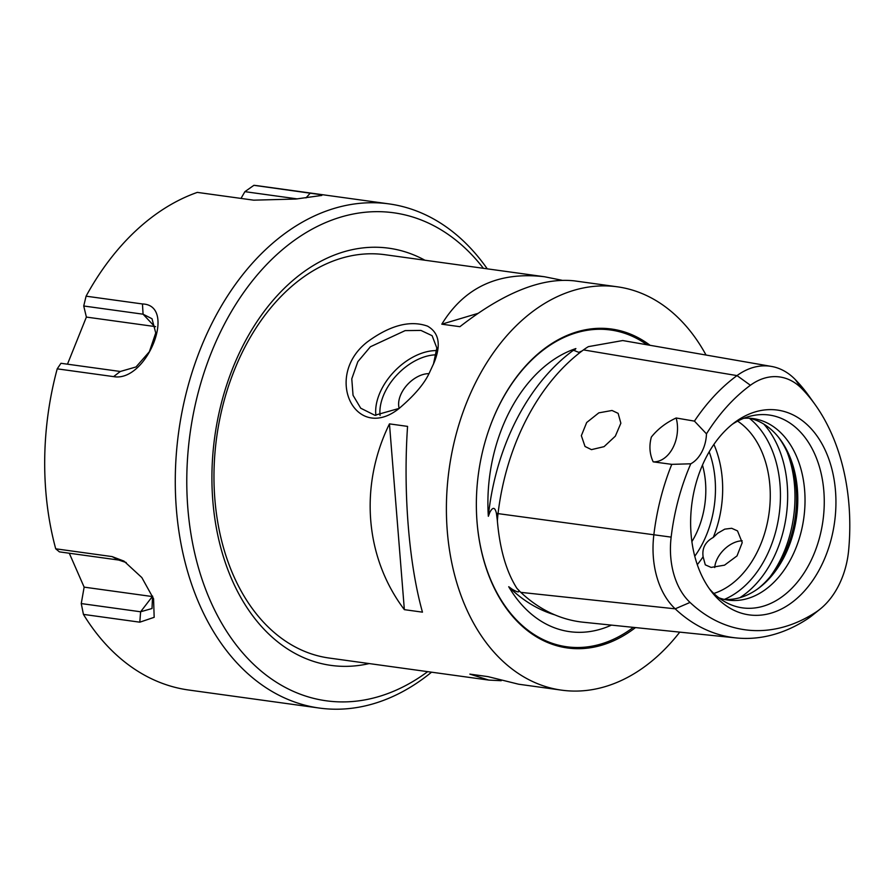 <?xml version="1.0" encoding="UTF-8"?>
<svg xmlns="http://www.w3.org/2000/svg" width="894" height="894" viewBox="0 0 894 894"><rect width="100%" height="100%" fill="white"/><g stroke="black" fill="none" stroke-linecap="round" stroke-linejoin="round"><path stroke-width="1.34" d="M706.036 355.041A203.586 141.677 97.9 0 0 678.803 318.353A203.586 141.677 97.9 0 0 617.341 286.806L574.317 280.861C541.82 277.33 503.68 292.606 459.907 326.69L441.804 324.187C464.467 287.197 498.707 271.374 544.513 276.749L384.923 254.701A203.586 141.677 97.9 0 0 216.717 436.987A203.586 141.677 97.9 0 0 329.204 658.051L488.806 680.088L469.864 674.121L487.968 676.624L518.598 684.212L561.633 690.157A203.586 141.677 97.9 0 0 679.753 632.125M424.918 260.232A210.593 146.549 97.9 0 0 214.761 436.719A210.593 146.549 97.9 0 0 369.211 663.571M86.081 296.182L83.723 305.994L143.074 314.196L152.025 318.745L155.735 332.926L149.376 351.711L136.022 366.953L120.31 371.479L60.96 363.288L57.216 368.842L113.594 376.62C146.795 382.677 177.604 305.077 142.459 303.96L86.081 296.182A254.488 177.101 -82.1 0 1 197.317 192.389L253.695 200.167L295.858 199.038L321.818 195.428L319.437 194.479L253.907 185.315L244.9 191.662L297.277 198.893M241 198.412L244.9 191.662M155.59 326.679A27.993 18.953 -55.2 0 0 154.584 326.5L86.383 317.079L83.723 305.994M152.561 596.074L152.014 608.523L140.604 611.775L81.253 603.573L83.433 614.39L139.81 622.179L154.17 617.318L153.567 598.745L141.833 577.569L123.975 561.108L112.096 556.593L55.719 548.804L59.395 551.866L118.746 560.057L126.244 562.549M487.264 268.837A254.488 177.101 97.9 0 0 388.968 203.888A254.488 177.101 97.9 0 0 187.114 389.516A254.488 177.101 97.9 0 0 262.914 685.62A254.488 177.101 97.9 0 0 319.326 708.059A254.488 177.101 97.9 0 0 431.545 672.187M319.326 708.059L188.723 690.023A254.488 177.101 -82.1 0 1 132.312 667.583A254.488 177.101 -82.1 0 1 83.433 614.39M253.907 185.315A254.488 177.101 -82.1 0 1 258.366 185.84L388.968 203.888M55.719 548.804A254.488 177.101 -82.1 0 1 57.216 368.842M81.253 603.573L84.137 587.134L69.285 553.23M67.475 364.182L86.383 317.079M84.137 587.134L152.338 596.555A27.993 15.276 -133 0 0 152.706 596.6M427.69 671.651A246.342 171.436 -82.1 0 1 271.62 679.071A246.342 171.436 -82.1 0 1 223.656 325.617A246.342 171.436 -82.1 0 1 483.408 268.312M691.889 541.63A72.783 50.645 97.9 0 0 702.472 465.081M617.341 286.806A203.586 141.677 97.9 0 0 449.146 469.093A203.586 141.677 97.9 0 0 561.633 690.157M429.824 371.848L433.97 362.908C441.301 345.05 439.166 332.803 427.567 326.154C410.123 319.963 389.985 325.26 367.155 342.067C323.215 376.497 355.186 442.396 398.333 409.083C414.414 395.584 424.907 383.168 429.824 371.848M544.513 276.749L561.879 280.247M407.563 426.382C403.082 491.722 408.837 563.522 422.46 612.155L404.356 609.652C364.886 557.454 359.131 485.643 389.46 423.879L407.563 426.382M501.243 680.714L488.806 680.088M713.814 593.46A91.613 63.753 97.9 0 0 767.845 520.453A91.613 63.753 97.9 0 0 746.077 428.002A91.613 63.753 97.9 0 0 737.617 421.141M497.388 520.878L496.427 513.324C494.997 507.066 492.784 506.764 489.789 512.407L488.347 516.285A144.549 100.597 -82.1 0 1 575.881 348.571L574.261 350.549L578.776 352.359L582.106 350.917M575.881 348.571A83.846 58.356 97.9 0 0 573.244 350.403A200.915 139.822 97.9 0 0 488.761 512.273A83.846 58.356 97.9 0 0 488.347 516.285M611.451 625.118A144.549 100.597 -82.1 0 1 508.72 586.721L511.949 589.068C517.503 592.465 519.716 592.767 518.587 589.984M508.72 586.721A83.846 58.356 97.9 0 0 510.921 588.923A200.915 139.822 97.9 0 0 554.85 614.871M676.155 417.99L694.437 421.119L706.472 433.847A188.5 131.183 -82.1 0 1 750.412 385.258A71.442 49.718 -82.1 0 1 801.94 388.756A188.5 131.183 -82.1 0 1 815.071 404.535L809.059 396.12A197.831 137.676 97.9 0 0 795.269 379.548A80.773 56.21 97.9 0 0 771.41 366.417L622.727 340.547L588.386 346.637A86.137 59.943 97.9 0 0 583.48 349.9A203.206 141.408 97.9 0 0 498.036 513.614A86.137 59.943 97.9 0 0 497.377 521.023C499.824 549.151 506.295 571.534 516.799 588.185A86.137 59.943 97.9 0 0 520.811 592.364A203.206 141.408 97.9 0 0 583.48 622.246L736.198 637.925A197.831 137.676 97.9 0 0 807.383 618.972A80.773 56.21 97.9 0 0 812.098 615.553L820.167 609.071A71.442 49.718 -82.1 0 1 815.999 612.099A188.5 131.183 -82.1 0 1 690.034 602.433A71.442 49.718 -82.1 0 1 671.148 537.126A188.5 131.183 -82.1 0 1 690.783 463.796L671.774 464.355L653.179 461.84A30.541 21.255 97.9 0 0 676.155 417.99C666.052 422.661 657.783 429.019 651.346 437.065C648.988 445.815 649.592 454.074 653.179 461.84M671.774 464.355A197.831 137.676 97.9 0 0 653.827 534.981A80.773 56.21 97.9 0 0 675.182 608.825A197.831 137.676 97.9 0 0 736.198 637.925M771.41 366.417A80.773 56.21 97.9 0 0 737.014 375.603A197.831 137.676 97.9 0 0 694.437 421.119M399.383 408.334L374.854 415.274L360.718 408.212L353.041 395.293L351.778 378.832L357.846 361.657L370.407 346.76L405.15 330.612L420.929 330.422L432.104 335.686L436.831 347.956L433.445 364.204M436.753 350.593A50.902 32.452 -45.5 0 0 393.785 371.993A50.902 32.452 -45.5 0 0 375.882 415.386M380.073 415.464A47.84 30.508 134.5 0 1 436.183 354.817M399.216 408.446A25.445 16.226 134.5 0 1 406.379 385.783A25.445 16.226 134.5 0 1 428.863 373.647A25.445 16.226 134.5 0 0 406.39 385.795A25.445 16.226 134.5 0 0 399.216 408.446M591.459 449.637L585.022 446.475L581.346 435.691L586.676 422.516L598.812 412.849L612.021 410.48L618.123 413.352L620.861 423.208L615.34 436.149L604.065 446.654L591.459 449.637M714.719 567.545A23.412 14.93 134.5 0 1 742.176 540.803M713.256 537.439L717.726 533.215L724.743 529.147L731.672 528.287L737.516 530.902L742.221 542.624L737.014 555.912L724.509 565.176L711.121 567.411L705.288 564.84L703.109 556.761C701.913 548.245 705.299 541.809 713.256 537.439A91.613 63.753 97.9 0 0 713.893 444.396M697.286 564.639A91.613 63.753 97.9 0 0 703.109 556.761M694.761 556.213A86.528 60.211 97.9 0 0 709.177 451.816M757.218 589.269A93.959 65.396 97.9 0 0 778.261 436.931M724.498 599.461A91.613 63.753 97.9 0 0 758.336 588.453A91.613 63.753 97.9 0 0 779.121 438.015A91.613 63.753 97.9 0 0 773.589 431.802A91.613 63.753 97.9 0 0 749.53 418.258M718.932 597.829A91.613 63.753 97.9 0 0 728.096 600.109A91.613 63.753 97.9 0 0 799.024 539.328A91.613 63.753 97.9 0 0 780.831 432.797A91.613 63.753 97.9 0 0 753.173 418.604A91.613 63.753 97.9 0 0 743.73 418.314M709.49 588.9A97.345 67.743 97.9 0 0 713.133 592.8A97.345 67.743 97.9 0 0 725.559 602.165A97.345 67.743 97.9 0 0 813.574 555.006A97.345 67.743 97.9 0 0 798.554 430.115A97.345 67.743 97.9 0 0 751.284 415.933A97.345 67.743 97.9 0 0 732.22 424.348M717.927 598.868A103.38 71.945 -82.1 0 1 711.68 591.85A103.38 71.945 -82.1 0 1 735.136 422.102A103.38 71.945 -82.1 0 1 824.681 449.067A103.38 71.945 -82.1 0 1 811.752 581.882A103.38 71.945 -82.1 0 1 717.927 598.868M477.832 313.425L441.804 324.187M389.46 423.879L404.356 609.652M706.472 433.847A30.541 21.255 -82.1 0 1 690.783 463.796M815.071 404.535A188.5 131.183 -82.1 0 1 848.641 550.291A71.442 49.718 -82.1 0 1 820.167 609.071M635.5 627.588A160.976 112.029 -82.1 0 1 476.513 512.977A160.976 112.029 -82.1 0 1 487.386 434.272A160.976 112.029 -82.1 0 1 501.098 401.484A160.976 112.029 -82.1 0 1 650.106 345.319M305.994 197.898L310.285 193.093M154.584 326.5L143.074 314.196L142.459 303.96M120.31 371.479L113.594 376.62M118.746 560.057L112.096 556.593M152.338 596.555L140.604 611.775L139.81 622.179M749.317 418.247A98.809 68.76 -82.1 0 1 754.346 422.694A98.809 68.76 -82.1 0 1 778.439 519.045A98.809 68.76 -82.1 0 1 724.296 599.416M739.841 597.706A101.793 70.838 97.9 0 0 763.822 424.102M770.058 576.854A101.793 70.838 97.9 0 0 787.256 452.364M498.047 513.547L496.427 513.324M489.789 512.407L488.761 512.273M511.949 589.068L510.921 588.923M574.261 350.549L573.244 350.403M690.034 602.433L675.182 608.825L520.811 592.364M647.01 344.771A159.892 111.269 97.9 0 0 500.919 401.965A159.892 111.269 97.9 0 0 487.342 434.406M476.502 512.843A159.892 111.269 97.9 0 0 633.332 627.364M750.412 385.258L737.014 375.603L583.48 349.9M671.148 537.126L498.036 513.614M795.269 379.548L801.94 388.756M815.999 612.099L807.383 618.972"/></g></svg>
